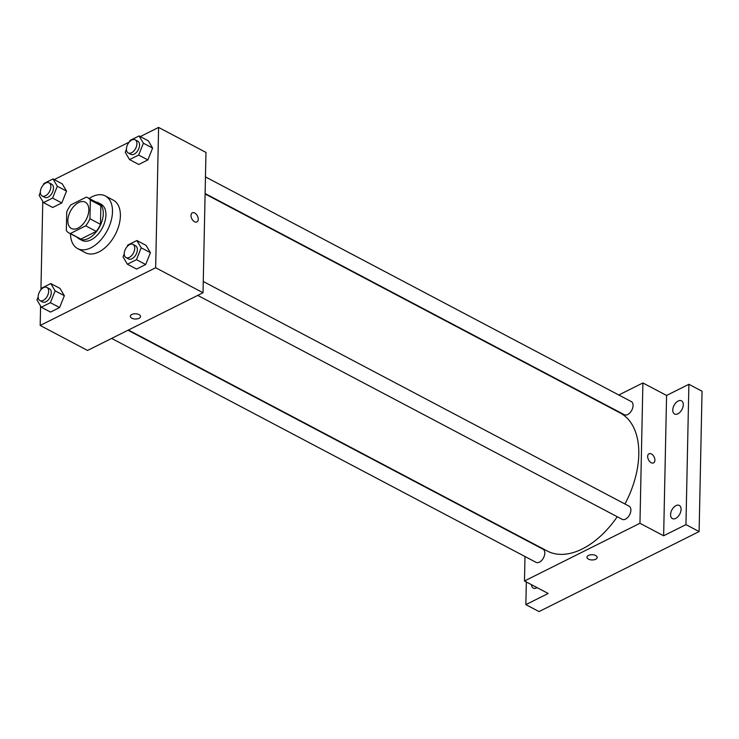 <?xml version="1.0" encoding="UTF-8"?>
<svg xmlns="http://www.w3.org/2000/svg" width="739" height="739" viewBox="0 0 739 739"><rect width="100%" height="100%" fill="white"/><g stroke="black" fill="none" stroke-linecap="round" stroke-linejoin="round"><path stroke-width="1.11" d="M88.828 210.079A14.872 8.914 117.8 0 1 82.537 224.665A14.872 8.914 117.8 0 1 71.397 228.48A14.872 8.914 117.8 0 1 70.454 211.169A14.872 8.914 117.8 0 1 85.271 202.181A14.872 8.914 117.8 0 1 88.828 210.079M86.334 197.128L70.935 204.823A19.971 11.972 117.8 0 0 66.722 211.871L66.325 230.586A19.971 11.972 117.8 0 0 69.013 232.988A19.971 11.972 117.8 0 0 70.334 233.524L85.733 225.829A19.971 11.972 117.8 0 0 89.946 218.781L90.334 200.066A19.971 11.972 117.8 0 0 87.655 197.664A19.971 11.972 117.8 0 0 86.334 197.128M70.334 233.524L80.856 239.085L96.264 231.39L85.733 225.829M89.946 218.781L100.476 224.342L100.864 205.627L90.334 200.066M100.476 224.342A19.971 11.972 117.8 0 1 96.264 231.39M80.856 239.085A19.971 11.972 117.8 0 1 79.544 238.549L69.013 232.988M87.655 197.664L98.176 203.225A19.971 11.972 117.8 0 1 100.864 205.627M77.216 237.321A20.443 12.249 -62.2 0 0 79.322 238.965A20.443 12.249 -62.2 0 0 88.495 238.42A20.443 12.249 -62.2 0 0 102.305 220.093A20.443 12.249 -62.2 0 0 98.398 202.8A20.443 12.249 -62.2 0 0 95.858 201.996M98.398 202.8L101.031 204.186A20.443 12.249 117.8 0 1 105.926 215.058A20.443 12.249 117.8 0 1 91.128 239.815A20.443 12.249 117.8 0 1 81.955 240.36L79.322 238.965M89.133 198.449A29.736 17.819 117.8 0 1 105.372 195.974A29.736 17.819 117.8 0 1 112.485 211.779A29.736 17.819 117.8 0 1 99.894 240.942A29.736 17.819 117.8 0 1 77.613 248.572A29.736 17.819 117.8 0 1 70.491 233.773M105.372 195.974L113.27 200.14A29.736 17.819 117.8 0 1 120.383 215.945A29.736 17.819 117.8 0 1 107.792 245.108A29.736 17.819 117.8 0 1 85.512 252.738L77.613 248.572M38.16 296.921L36.95 299.932L41.292 307.23L50.511 312.089L59.6 307.544L64.348 295.711L59.998 288.413L50.788 283.554L41.698 288.099L41.116 289.54M40.349 192.316L39.139 195.327L43.49 202.625L52.7 207.483L61.79 202.948L66.538 191.105L62.187 183.808L52.977 178.949L43.887 183.494L43.305 184.935M42.779 201.442L40.931 289.753M40.59 306.048L40.183 325.456L155.652 267.74L158.599 127.422L140.281 136.576M129.223 142.1L54.206 179.595M124.235 253.893L123.034 256.913L127.376 264.211L136.586 269.07L145.675 264.525L150.423 252.683L146.082 245.394L136.863 240.526L127.773 245.071L127.191 246.521M126.434 149.287L125.224 152.308L129.565 159.606L138.775 164.464L147.874 159.92L152.613 148.086L148.271 140.789L139.061 135.93L129.962 140.475L129.39 141.916M40.183 325.456L87.562 350.452L203.031 292.746L155.652 267.74M139.034 314.583A5.108 2.623 1.2 0 1 140.539 316.495A5.108 2.623 1.2 0 1 135.376 319.017A5.108 2.623 1.2 0 1 130.313 316.283A5.108 2.623 1.2 0 1 133.491 313.927A5.108 2.623 1.2 0 1 139.034 314.583M203.031 292.746L205.969 152.419L158.599 127.422M192.343 212.804A5.108 3.141 -116.6 0 1 196.223 214.19A5.108 3.141 -116.6 0 1 198.246 219.28A5.108 3.141 -116.6 0 1 196.916 221.949A5.108 3.141 -116.6 0 1 191.826 218.781A5.108 3.141 -116.6 0 1 192.352 212.804A5.108 3.141 -116.6 0 1 196.232 214.19A5.108 3.141 -116.6 0 1 198.255 219.28A5.108 3.141 -116.6 0 1 196.916 221.949M140.539 316.495A5.108 2.623 1.2 0 1 135.376 319.008A5.108 2.623 1.2 0 1 130.313 316.283M205.1 193.951L620.123 412.925A78.066 46.788 117.8 0 1 638.801 454.43A78.066 46.788 117.8 0 1 624.963 503.998M617.241 516.737A78.066 46.788 117.8 0 1 547.257 551.017L128.429 330.028M205.109 193.526L624.353 414.736A7.436 4.452 -62.2 0 0 631.762 410.237A7.436 4.452 -62.2 0 0 631.291 401.582L205.46 176.898M128.013 330.231L543.026 549.206A7.436 4.452 117.8 0 1 544.8 553.16A7.436 4.452 117.8 0 1 541.65 560.448A7.436 4.452 117.8 0 1 536.08 562.361L111.644 338.416M203.271 281.504L629.101 506.187A7.436 4.452 117.8 0 1 630.884 510.141A7.436 4.452 117.8 0 1 627.734 517.429A7.436 4.452 117.8 0 1 622.164 519.332L197.729 295.397M524.995 556.504L524.478 580.983L639.956 523.277L642.893 382.95L618.802 394.995M639.956 523.277L663.64 535.775L685.949 524.625L699.112 531.572L539.027 611.578L525.863 604.631L548.172 593.482L524.478 580.983M595.699 555.534A5.108 2.623 1.2 0 1 597.195 557.446A5.108 2.623 1.2 0 1 592.031 559.959A5.108 2.623 1.2 0 1 586.978 557.234A5.108 2.623 1.2 0 1 590.156 554.878A5.108 2.623 1.2 0 1 595.699 555.534M699.112 531.572L702.05 391.245L688.887 384.298L666.578 395.448L642.893 382.95M663.64 535.775L666.578 395.448M649.008 453.746A5.108 3.141 -116.6 0 1 652.888 455.132A5.108 3.141 -116.6 0 1 654.911 460.231A5.108 3.141 -116.6 0 1 653.581 462.891A5.108 3.141 -116.6 0 1 648.482 459.723A5.108 3.141 -116.6 0 1 649.008 453.746A5.108 3.141 -116.6 0 1 652.888 455.132A5.108 3.141 -116.6 0 1 654.911 460.231A5.108 3.141 -116.6 0 1 653.581 462.891M597.195 557.446A5.108 2.623 1.2 0 1 592.031 559.959A5.108 2.623 1.2 0 1 586.978 557.224M537.087 587.634A7.436 4.452 117.8 0 1 533.262 588.105A7.436 4.452 117.8 0 1 531.498 584.688M526.334 581.962L525.863 604.631M675.963 505.633A7.436 4.452 117.8 0 1 679.298 505.439A7.436 4.452 117.8 0 1 679.769 514.095A7.436 4.452 117.8 0 1 672.361 518.584A7.436 4.452 117.8 0 1 670.938 512.303A7.436 4.452 117.8 0 1 675.963 505.633M678.153 401.028A7.436 4.452 117.8 0 1 681.487 400.834A7.436 4.452 117.8 0 1 681.958 409.489A7.436 4.452 117.8 0 1 674.55 413.988A7.436 4.452 117.8 0 1 673.127 407.697A7.436 4.452 117.8 0 1 678.153 401.028M685.949 524.625L688.887 384.298M129.565 159.606L138.655 155.061L143.403 143.218L139.061 135.93M135.154 139.8L137.777 141.186A7.436 4.452 117.8 0 1 139.56 145.14A7.436 4.452 117.8 0 1 136.41 152.437A7.436 4.452 117.8 0 1 130.84 154.34L128.207 152.955A7.436 4.452 117.8 0 1 127.736 144.299A7.436 4.452 117.8 0 1 135.154 139.8A7.436 4.452 117.8 0 1 136.927 143.754A7.436 4.452 117.8 0 1 133.777 151.042A7.436 4.452 117.8 0 1 128.207 152.955M138.775 164.464L147.874 159.92L138.655 155.061M147.874 159.92L152.613 148.086L143.403 143.218M152.613 148.086L148.271 140.789M43.49 202.625L52.58 198.08L57.328 186.246L52.977 178.949M49.07 182.819L51.702 184.214A7.436 4.452 117.8 0 1 53.485 188.168A7.436 4.452 117.8 0 1 50.335 195.456A7.436 4.452 117.8 0 1 44.765 197.359L42.132 195.974A7.436 4.452 117.8 0 1 41.661 187.318A7.436 4.452 117.8 0 1 49.07 182.819A7.436 4.452 117.8 0 1 50.852 186.773A7.436 4.452 117.8 0 1 47.702 194.071A7.436 4.452 117.8 0 1 42.132 195.974M52.7 207.483L61.79 202.948L52.58 198.08M61.79 202.948L66.538 191.105L57.328 186.246M66.538 191.105L62.187 183.808M127.376 264.211L136.466 259.666L141.214 247.824L136.863 240.526M132.955 244.406L135.588 245.791A7.436 4.452 117.8 0 1 137.371 249.745A7.436 4.452 117.8 0 1 134.221 257.033A7.436 4.452 117.8 0 1 128.651 258.946L126.018 257.56A7.436 4.452 117.8 0 1 125.547 248.904A7.436 4.452 117.8 0 1 132.955 244.406A7.436 4.452 117.8 0 1 134.738 248.359A7.436 4.452 117.8 0 1 131.588 255.648A7.436 4.452 117.8 0 1 126.018 257.56M136.586 269.07L145.675 264.525L136.466 259.666M145.675 264.525L150.423 252.683L141.214 247.824M150.423 252.683L146.082 245.394M41.292 307.23L50.391 302.685L55.129 290.852L50.788 283.554M46.88 287.425L49.513 288.82A7.436 4.452 117.8 0 1 51.287 292.764A7.436 4.452 117.8 0 1 48.146 300.062A7.436 4.452 117.8 0 1 42.576 301.965L39.943 300.579A7.436 4.452 117.8 0 1 39.472 291.923A7.436 4.452 117.8 0 1 46.88 287.425A7.436 4.452 117.8 0 1 48.654 291.378A7.436 4.452 117.8 0 1 45.513 298.667A7.436 4.452 117.8 0 1 39.943 300.579M50.511 312.089L59.6 307.544L50.391 302.685M59.6 307.544L64.348 295.711L55.129 290.852M64.348 295.711L59.998 288.413"/></g></svg>
